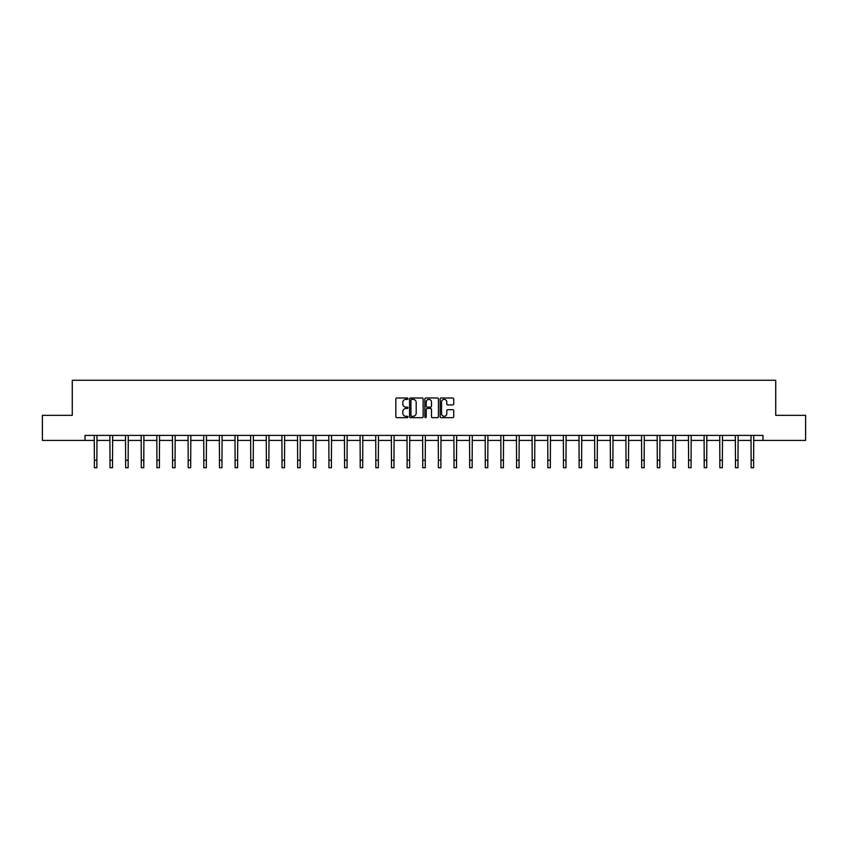 <?xml version="1.0" encoding="UTF-8"?>
<svg xmlns="http://www.w3.org/2000/svg" width="848" height="848" viewBox="0 0 848 848"><rect width="100%" height="100%" fill="white"/><g stroke="black" fill="none" stroke-linecap="round" stroke-linejoin="round"><path stroke-width="1.27" d="M407.962 398.677A0.689 0.689 0 0 0 407.273 397.988L396.822 397.988A0.986 0.986 0 0 0 395.836 398.973L395.836 416.686A0.986 0.986 0 0 0 396.822 417.661L407.273 417.661A0.689 0.689 0 0 0 407.962 416.972A0.689 0.689 0 0 0 407.273 416.283L405.916 416.283A3.148 3.148 0 0 1 402.768 413.135L402.768 411.662A3.148 3.148 0 0 1 405.916 408.513L407.273 408.513A0.689 0.689 0 0 0 407.962 407.824A0.689 0.689 0 0 0 407.273 407.135L405.916 407.135A3.148 3.148 0 0 1 402.768 403.987L402.768 402.514A3.148 3.148 0 0 1 405.916 399.366L407.273 399.366A0.689 0.689 0 0 0 407.962 398.677M452.758 404.92A0.986 0.986 0 0 0 453.733 403.945L453.733 398.973A0.986 0.986 0 0 0 452.758 397.988L441.14 397.988A0.986 0.986 0 0 0 440.165 398.973L440.165 416.686A0.986 0.986 0 0 0 441.14 417.661L452.758 417.661A0.986 0.986 0 0 0 453.733 416.686L453.733 410.676A0.986 0.986 0 0 0 452.758 409.701L447.786 409.701A0.986 0.986 0 0 0 446.801 410.676L446.801 413.654A2.629 2.629 0 0 1 444.172 416.283A2.629 2.629 0 0 1 441.543 413.654L441.543 401.994A2.629 2.629 0 0 1 444.172 399.366A2.629 2.629 0 0 1 446.801 401.994L446.801 403.945A0.986 0.986 0 0 0 447.786 404.92L452.758 404.92M85.001 440.409L42.4 440.409L42.4 415.34L72.271 415.34L72.271 380.264L775.729 380.264L775.729 415.34L805.6 415.34L805.6 440.409L762.999 440.409L762.999 435.395L85.001 435.395L85.001 440.409L94.372 440.409M423.141 398.973A0.986 0.986 0 0 0 422.156 397.988L410.549 397.988A0.986 0.986 0 0 0 409.563 398.973L409.563 416.686A0.986 0.986 0 0 0 410.549 417.661L422.156 417.661A0.986 0.986 0 0 0 423.141 416.686L423.141 398.973M425.844 397.988L437.451 397.988A0.986 0.986 0 0 1 438.437 398.973L438.437 416.686A0.986 0.986 0 0 1 437.451 417.661L432.491 417.661A0.986 0.986 0 0 1 431.505 416.686L431.505 409.499A0.986 0.986 0 0 0 430.519 408.513L427.222 408.513A0.986 0.986 0 0 0 426.237 409.499L426.237 416.972A0.689 0.689 0 0 1 425.548 417.661A0.689 0.689 0 0 1 424.859 416.972L424.859 398.973A0.986 0.986 0 0 1 425.844 397.988M96.873 440.409L110.007 440.409M112.519 440.409L125.642 440.409M128.154 440.409L141.287 440.409M143.789 440.409L156.922 440.409M159.424 440.409L172.557 440.409M175.059 440.409L188.192 440.409M190.705 440.409L203.827 440.409M206.34 440.409L219.462 440.409M221.975 440.409L235.108 440.409M237.61 440.409L250.743 440.409M253.245 440.409L266.378 440.409M268.88 440.409L282.013 440.409M284.525 440.409L297.648 440.409M300.16 440.409L313.294 440.409M315.795 440.409L328.929 440.409M331.43 440.409L344.564 440.409M347.065 440.409L360.199 440.409M362.7 440.409L375.834 440.409M378.346 440.409L391.469 440.409M393.981 440.409L407.114 440.409M409.616 440.409L422.749 440.409M425.251 440.409L438.384 440.409M440.886 440.409L454.019 440.409M456.531 440.409L469.654 440.409M472.166 440.409L485.3 440.409M487.801 440.409L500.935 440.409M503.436 440.409L516.57 440.409M519.071 440.409L532.205 440.409M534.706 440.409L547.84 440.409M550.352 440.409L563.475 440.409M565.987 440.409L579.12 440.409M581.622 440.409L594.755 440.409M597.257 440.409L610.39 440.409M612.892 440.409L626.025 440.409M628.538 440.409L641.66 440.409M644.173 440.409L657.295 440.409M659.808 440.409L672.941 440.409M675.443 440.409L688.576 440.409M691.078 440.409L704.211 440.409M706.713 440.409L719.846 440.409M722.358 440.409L735.481 440.409M737.993 440.409L751.127 440.409M753.628 440.409L762.999 440.409M411.63 399.366A0.689 0.689 0 0 0 410.941 400.055L410.941 415.605A0.689 0.689 0 0 0 411.63 416.283L413.05 416.283A3.148 3.148 0 0 0 416.198 413.135L416.198 402.514A3.148 3.148 0 0 0 413.05 399.366L411.63 399.366M431.505 402.047A2.629 2.629 0 0 0 428.865 399.419A2.629 2.629 0 0 0 426.237 402.047L426.237 406.15A0.986 0.986 0 0 0 427.222 407.135L430.519 407.135A0.986 0.986 0 0 0 431.505 406.15L431.505 402.047M94.245 435.395L94.372 460.22L96.873 460.22L97.001 435.395M94.372 460.22L94.372 467.736L96.873 467.736L96.873 460.22M109.88 435.395L110.007 460.22L112.519 460.22L112.646 435.395M110.007 460.22L110.007 467.736L112.519 467.736L112.519 460.22M125.515 435.395L125.642 460.22L128.154 460.22L128.281 435.395M125.642 460.22L125.642 467.736L128.154 467.736L128.154 460.22M141.16 435.395L141.287 460.22L143.789 460.22L143.916 435.395M141.287 460.22L141.287 467.736L143.789 467.736L143.789 460.22M156.795 435.395L156.922 460.22L159.424 460.22L159.551 435.395M156.922 460.22L156.922 467.736L159.424 467.736L159.424 460.22M172.43 435.395L172.557 460.22L175.059 460.22L175.186 435.395M172.557 460.22L172.557 467.736L175.059 467.736L175.059 460.22M188.065 435.395L188.192 460.22L190.705 460.22L190.832 435.395M188.192 460.22L188.192 467.736L190.705 467.736L190.705 460.22M203.7 435.395L203.827 460.22L206.34 460.22L206.467 435.395M203.827 460.22L203.827 467.736L206.34 467.736L206.34 460.22M219.346 435.395L219.462 460.22L221.975 460.22L222.102 435.395M219.462 460.22L219.462 467.736L221.975 467.736L221.975 460.22M234.981 435.395L235.108 460.22L237.61 460.22L237.737 435.395M235.108 460.22L235.108 467.736L237.61 467.736L237.61 460.22M250.616 435.395L250.743 460.22L253.245 460.22L253.372 435.395M250.743 460.22L250.743 467.736L253.245 467.736L253.245 460.22M266.251 435.395L266.378 460.22L268.88 460.22L269.007 435.395M266.378 460.22L266.378 467.736L268.88 467.736L268.88 460.22M281.886 435.395L282.013 460.22L284.525 460.22L284.652 435.395M282.013 460.22L282.013 467.736L284.525 467.736L284.525 460.22M297.521 435.395L297.648 460.22L300.16 460.22L300.287 435.395M297.648 460.22L297.648 467.736L300.16 467.736L300.16 460.22M313.166 435.395L313.294 460.22L315.795 460.22L315.922 435.395M313.294 460.22L313.294 467.736L315.795 467.736L315.795 460.22M328.801 435.395L328.929 460.22L331.43 460.22L331.557 435.395M328.929 460.22L328.929 467.736L331.43 467.736L331.43 460.22M344.436 435.395L344.564 460.22L347.065 460.22L347.192 435.395M344.564 460.22L344.564 467.736L347.065 467.736L347.065 460.22M360.071 435.395L360.199 460.22L362.7 460.22L362.827 435.395M360.199 460.22L360.199 467.736L362.7 467.736L362.7 460.22M375.706 435.395L375.834 460.22L378.346 460.22L378.473 435.395M375.834 460.22L375.834 467.736L378.346 467.736L378.346 460.22M391.341 435.395L391.469 460.22L393.981 460.22L394.108 435.395M391.469 460.22L391.469 467.736L393.981 467.736L393.981 460.22M406.987 435.395L407.114 460.22L409.616 460.22L409.743 435.395M407.114 460.22L407.114 467.736L409.616 467.736L409.616 460.22M422.622 435.395L422.749 460.22L425.251 460.22L425.378 435.395M422.749 460.22L422.749 467.736L425.251 467.736L425.251 460.22M438.257 435.395L438.384 460.22L440.886 460.22L441.013 435.395M438.384 460.22L438.384 467.736L440.886 467.736L440.886 460.22M453.892 435.395L454.019 460.22L456.531 460.22L456.659 435.395M454.019 460.22L454.019 467.736L456.531 467.736L456.531 460.22M469.527 435.395L469.654 460.22L472.166 460.22L472.294 435.395M469.654 460.22L469.654 467.736L472.166 467.736L472.166 460.22M485.173 435.395L485.3 460.22L487.801 460.22L487.929 435.395M485.3 460.22L485.3 467.736L487.801 467.736L487.801 460.22M500.808 435.395L500.935 460.22L503.436 460.22L503.564 435.395M500.935 460.22L500.935 467.736L503.436 467.736L503.436 460.22M516.443 435.395L516.57 460.22L519.071 460.22L519.199 435.395M516.57 460.22L516.57 467.736L519.071 467.736L519.071 460.22M532.078 435.395L532.205 460.22L534.706 460.22L534.834 435.395M532.205 460.22L532.205 467.736L534.706 467.736L534.706 460.22M547.713 435.395L547.84 460.22L550.352 460.22L550.479 435.395M547.84 460.22L547.84 467.736L550.352 467.736L550.352 460.22M563.348 435.395L563.475 460.22L565.987 460.22L566.114 435.395M563.475 460.22L563.475 467.736L565.987 467.736L565.987 460.22M578.993 435.395L579.12 460.22L581.622 460.22L581.749 435.395M579.12 460.22L579.12 467.736L581.622 467.736L581.622 460.22M594.628 435.395L594.755 460.22L597.257 460.22L597.384 435.395M594.755 460.22L594.755 467.736L597.257 467.736L597.257 460.22M610.263 435.395L610.39 460.22L612.892 460.22L613.019 435.395M610.39 460.22L610.39 467.736L612.892 467.736L612.892 460.22M625.898 435.395L626.025 460.22L628.538 460.22L628.654 435.395M626.025 460.22L626.025 467.736L628.538 467.736L628.538 460.22M641.533 435.395L641.66 460.22L644.173 460.22L644.3 435.395M641.66 460.22L641.66 467.736L644.173 467.736L644.173 460.22M657.168 435.395L657.295 460.22L659.808 460.22L659.935 435.395M657.295 460.22L657.295 467.736L659.808 467.736L659.808 460.22M672.814 435.395L672.941 460.22L675.443 460.22L675.57 435.395M672.941 460.22L672.941 467.736L675.443 467.736L675.443 460.22M688.449 435.395L688.576 460.22L691.078 460.22L691.205 435.395M688.576 460.22L688.576 467.736L691.078 467.736L691.078 460.22M704.084 435.395L704.211 460.22L706.713 460.22L706.84 435.395M704.211 460.22L704.211 467.736L706.713 467.736L706.713 460.22M719.719 435.395L719.846 460.22L722.358 460.22L722.485 435.395M719.846 460.22L719.846 467.736L722.358 467.736L722.358 460.22M735.354 435.395L735.481 460.22L737.993 460.22L738.12 435.395M735.481 460.22L735.481 467.736L737.993 467.736L737.993 460.22M750.999 435.395L751.127 460.22L753.628 460.22L753.755 435.395M751.127 460.22L751.127 467.736L753.628 467.736L753.628 460.22"/></g></svg>

